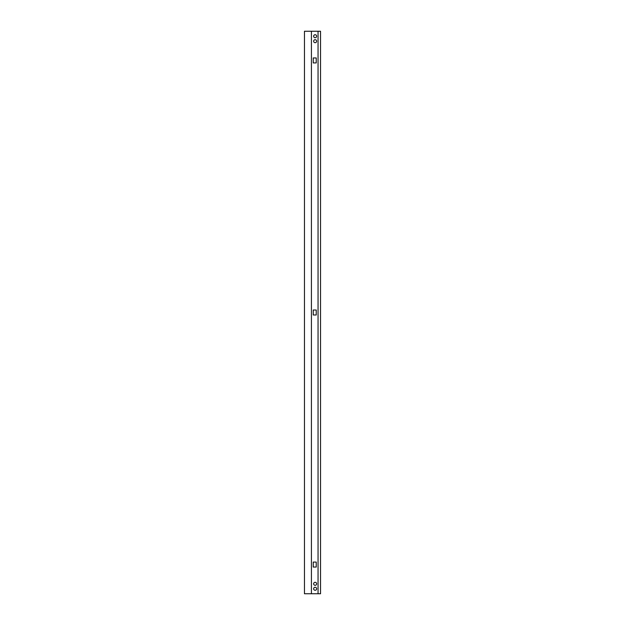 <?xml version="1.0" encoding="UTF-8"?>
<svg xmlns="http://www.w3.org/2000/svg" width="625" height="625" viewBox="0 0 625 625"><rect width="100%" height="100%" fill="white"/><g stroke="black" fill="none" stroke-linecap="round" stroke-linejoin="round"><path stroke-width="0.94" d="M318.055 31.25L320.539 31.25L320.539 593.75L304.461 593.75L304.461 31.25L318.055 31.25L318.055 593.75M311.422 31.25L311.422 593.75M316.633 588.773A1.492 1.492 0 0 1 314.391 590.07A1.492 1.492 0 0 1 314.391 587.484A1.492 1.492 0 0 1 316.633 588.773M316.633 36.227A1.492 1.492 0 0 1 314.391 37.516A1.492 1.492 0 0 1 314.391 34.93A1.492 1.492 0 0 1 316.633 36.227M316.633 41.203A1.492 1.492 0 0 1 314.391 42.492A1.492 1.492 0 0 1 314.391 39.906A1.492 1.492 0 0 1 316.633 41.203M316.633 583.797A1.492 1.492 0 0 1 314.391 585.094A1.492 1.492 0 0 1 314.391 582.508A1.492 1.492 0 0 1 316.633 583.797M313.25 310.016L316.234 310.016L316.234 314.984L313.25 314.984L313.25 310.016M313.25 562.078L316.234 562.078L316.234 567.055L313.25 567.055L313.25 562.078M313.25 57.945L316.234 57.945L316.234 62.922L313.25 62.922L313.25 57.945"/></g></svg>
